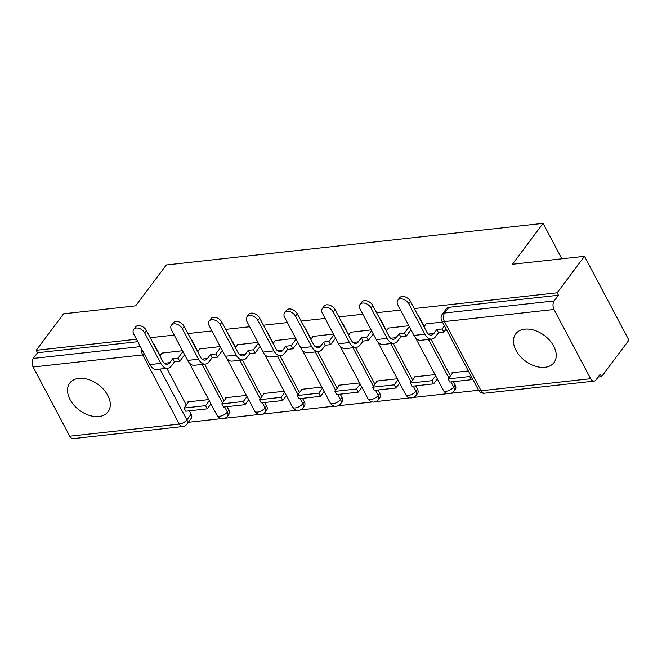 <?xml version="1.0" encoding="UTF-8"?>
<svg xmlns="http://www.w3.org/2000/svg" width="662" height="662" viewBox="0 0 662 662"><rect width="100%" height="100%" fill="white"/><g stroke="black" fill="none" stroke-linecap="round" stroke-linejoin="round"><path stroke-width="0.99" d="M197.864 351.505L192.22 340.847A6.14 4.08 -143.1 0 0 190.871 339.027M235.589 347.343L229.946 336.685A6.14 4.08 -143.1 0 0 228.597 334.856M273.315 343.173L267.671 332.523A6.14 4.08 -143.1 0 0 266.323 330.694M311.041 339.01L305.405 328.352A6.14 4.08 -143.1 0 0 304.048 326.532M348.766 334.848L343.131 324.19A6.14 4.08 -143.1 0 0 341.774 322.361M386.492 330.677L380.857 320.027A6.14 4.08 -143.1 0 0 379.5 318.199M424.218 326.515L418.583 315.857A6.14 4.08 -143.1 0 0 417.226 314.036M544.942 367.302A23.931 15.913 -143.1 0 0 553.995 362.586A23.931 15.913 -143.1 0 0 549.75 340.458A23.931 15.913 -143.1 0 0 524.743 329.155A23.931 15.913 -143.1 0 0 515.698 333.871A23.931 15.913 -143.1 0 0 519.935 356.007A23.931 15.913 -143.1 0 0 544.942 367.302M99.002 416.53A23.931 15.913 -143.1 0 0 108.055 411.814A23.931 15.913 -143.1 0 0 103.81 389.686A23.931 15.913 -143.1 0 0 78.803 378.383A23.931 15.913 -143.1 0 0 69.758 383.108A23.931 15.913 -143.1 0 0 73.995 405.235A23.931 15.913 -143.1 0 0 99.002 416.53M188.322 422.298L221.414 418.641M224.915 418.26L259.14 414.478M262.64 414.089L296.866 410.316M300.366 409.927L334.591 406.145M338.092 405.765L372.317 401.983M375.817 401.594L410.043 397.821M413.543 397.432L447.769 393.65M451.269 393.269L478.576 390.249M598.134 377.05L601.543 376.678L600.252 374.229L595.99 379.914A6.14 3.74 83.7 0 1 594.071 381.122A6.14 3.74 83.7 0 1 590.653 378.697L554.011 309.485L444.459 321.583L481.1 390.787L590.653 378.697M136.488 339.234L36.228 350.306L63.577 313.813L135.644 305.861L166.303 264.966L543.072 223.367L512.421 264.262L584.488 256.31L628.9 340.185L601.543 376.678M153.145 343.189A6.14 4.08 36.9 0 1 154.494 345.01L160.138 355.668M166.841 368.32L186.295 405.07M189.349 410.829L191.136 414.222L186.883 419.907A6.14 4.08 36.9 0 1 186.949 424.119L191.21 418.434A6.14 4.08 -143.1 0 0 191.136 414.222M584.488 256.31L557.131 292.803L414.329 308.566M400.568 310.081L376.604 312.729M362.842 314.251L338.878 316.891M325.116 318.414L301.152 321.062M287.391 322.576L263.426 325.224M249.665 326.747L225.701 329.386M211.939 330.909L187.975 333.557M174.214 335.071L150.249 337.719M69.742 436.2L179.294 424.102A6.14 3.74 83.7 0 0 182.712 426.535L73.168 438.633A6.14 3.74 -96.3 0 1 69.742 436.2L33.1 366.996A6.14 3.74 -96.3 0 1 33.257 358.432L140.385 346.607M36.228 350.306L37.519 352.747L33.257 358.432M558.43 295.244L448.877 307.342A6.14 4.08 -143.1 0 0 446.56 308.55L442.299 314.235A6.14 4.08 36.9 0 1 444.616 313.027L554.168 300.929L558.43 295.244L557.131 292.803M554.168 300.929A6.14 3.74 83.7 0 0 554.011 309.485M442.439 322.03L426.171 323.917M468.34 370.935L452.022 372.739L452.328 373.31M408.851 325.737L388.445 328.079M435.042 374.609L414.296 376.901L414.602 377.481M371.125 329.899L350.719 332.241M397.316 378.772L376.57 381.064L376.877 381.643M333.4 334.062L312.994 336.412M359.59 382.942L338.845 385.234L339.151 385.805M295.674 338.232L275.268 340.574M321.864 387.105L301.119 389.397L301.425 389.968M257.948 342.395L237.542 344.737M284.139 391.267L263.393 393.559L263.699 394.138M220.223 346.557L199.816 348.907M246.413 395.437L225.668 397.721L225.974 398.301M204.566 364.158L224.021 400.899M227.074 406.667L228.87 410.051L227.356 412.07A6.14 4.08 36.9 0 1 227.43 416.29L228.936 414.271A6.14 4.08 -143.1 0 0 228.87 410.051M242.292 359.996L261.747 396.737M264.8 402.504L266.596 405.889L265.081 407.908A6.14 4.08 36.9 0 1 265.156 412.12L266.662 410.101A6.14 4.08 -143.1 0 0 266.596 405.889M280.018 355.825L299.472 392.574M302.526 398.334L304.321 401.726L302.807 403.746A6.14 4.08 36.9 0 1 302.882 407.957L304.388 405.938A6.14 4.08 -143.1 0 0 304.321 401.726M317.743 351.663L337.198 388.412M340.251 394.171L342.047 397.564L340.533 399.575A6.14 4.08 36.9 0 1 340.607 403.795L342.122 401.776A6.14 4.08 -143.1 0 0 342.047 397.564M355.469 347.5L374.924 384.241M377.977 390.009L379.773 393.393L378.259 395.413A6.14 4.08 36.9 0 1 378.333 399.625L379.847 397.614A6.14 4.08 -143.1 0 0 379.773 393.393M393.195 343.338L412.649 380.079M415.703 385.847L417.499 389.231L415.984 391.25A6.14 4.08 36.9 0 1 416.059 395.462L417.573 393.443A6.14 4.08 -143.1 0 0 417.499 389.231M430.921 339.167L450.375 375.917M453.429 381.676L455.224 385.069L453.71 387.08A6.14 4.08 36.9 0 1 453.784 391.3L455.299 389.281A6.14 4.08 -143.1 0 0 455.224 385.069M561.839 258.809L543.072 223.367M182.497 350.719L162.091 353.069M208.687 399.6L187.942 401.892L188.248 402.463M37.519 352.747L137.779 341.683M397.779 300.234L399.567 297.85A6.901 4.593 36.9 0 1 405.003 296.824A6.901 4.593 36.9 0 1 410.531 301.392L408.744 303.775A6.901 4.593 -143.1 0 0 403.216 299.207A6.901 4.593 -143.1 0 0 397.779 300.234A6.901 4.593 -143.1 0 0 397.862 304.975L413.982 335.419A12.272 7.481 83.7 0 0 420.825 340.285L431.707 339.085A12.272 7.481 83.7 0 0 435.538 336.668L438.501 332.721L443.813 332.134L446.147 329.031M426.245 323.817L423.994 326.821M438.501 332.721L436.812 329.544L433.858 333.491A8.283 5.048 -96.3 0 1 431.268 335.121A8.283 5.048 -96.3 0 1 426.651 331.836L410.531 301.392M436.812 329.544L442.133 328.956L443.813 332.134M444.467 325.845L442.133 328.956M452.825 372.648L448.141 378.896L449.821 382.073L471.344 379.698L472.304 378.424M448.141 378.896L469.664 376.521L471.344 379.698M470.616 375.246L469.664 376.521M408.744 303.775L424.863 334.219A12.272 7.481 83.7 0 0 431.707 339.085M360.054 304.396L361.841 302.013A6.901 4.593 36.9 0 1 367.269 300.995A6.901 4.593 36.9 0 1 372.805 305.554L371.018 307.938A6.901 4.593 -143.1 0 0 365.49 303.378A6.901 4.593 -143.1 0 0 360.054 304.396A6.901 4.593 -143.1 0 0 360.136 309.137L376.256 339.589A12.272 7.481 83.7 0 0 383.099 344.447L393.981 343.247A12.272 7.481 83.7 0 0 397.812 340.831L400.767 336.892L406.087 336.304L410.986 329.767M388.52 327.98L386.269 330.983M400.767 336.892L399.087 333.706L396.133 337.653A8.283 5.048 -96.3 0 1 393.542 339.283A8.283 5.048 -96.3 0 1 388.925 335.998L372.805 305.554M399.087 333.706L404.408 333.118L406.087 336.304M409.306 326.589L404.408 333.118M415.099 376.81L410.415 383.058L412.095 386.244L433.618 383.861L437.325 378.921M410.415 383.058L431.938 380.683L433.618 383.861M435.646 375.743L431.938 380.683M371.018 307.938L387.138 338.381A12.272 7.481 83.7 0 0 393.981 343.247M322.328 308.566L324.115 306.183A6.901 4.593 36.9 0 1 329.544 305.157A6.901 4.593 36.9 0 1 335.08 309.717L333.292 312.1A6.901 4.593 -143.1 0 0 327.764 307.54A6.901 4.593 -143.1 0 0 322.328 308.566A6.901 4.593 -143.1 0 0 322.411 313.308L338.53 343.752A12.272 7.481 83.7 0 0 345.374 348.617L356.255 347.409A12.272 7.481 83.7 0 0 360.087 344.993L363.041 341.054L368.362 340.467L373.26 333.929M350.794 332.142L348.543 335.146M363.041 341.054L361.361 337.877L358.407 341.815A8.283 5.048 -96.3 0 1 355.817 343.446A8.283 5.048 -96.3 0 1 351.199 340.169L335.08 309.717M361.361 337.877L366.682 337.289L368.362 340.467M371.581 330.752L366.682 337.289M377.373 380.981L372.689 387.229L374.369 390.406L395.893 388.031L399.6 383.083M372.689 387.229L394.213 384.854L395.893 388.031M397.92 379.905L394.213 384.854M333.292 312.1L349.412 342.552A12.272 7.481 83.7 0 0 356.255 347.409M284.602 312.729L286.389 310.346A6.901 4.593 36.9 0 1 291.818 309.32A6.901 4.593 36.9 0 1 297.354 313.887L295.566 316.27A6.901 4.593 -143.1 0 0 290.03 311.703A6.901 4.593 -143.1 0 0 284.602 312.729A6.901 4.593 -143.1 0 0 284.685 317.47L300.805 347.914A12.272 7.481 83.7 0 0 307.648 352.78L318.53 351.58A12.272 7.481 83.7 0 0 322.361 349.164L325.315 345.216L330.636 344.629L335.535 338.1M313.068 336.313L310.817 339.316M325.315 345.216L323.635 342.039L320.681 345.978A8.283 5.048 -96.3 0 1 318.091 347.616A8.283 5.048 -96.3 0 1 313.474 344.331L297.354 313.887M323.635 342.039L328.956 341.451L330.636 344.629M333.855 334.914L328.956 341.451M339.647 385.143L334.964 391.391L336.644 394.569L358.167 392.194L361.874 387.253M334.964 391.391L356.487 389.016L358.167 392.194M360.194 384.076L356.487 389.016M295.566 316.27L311.686 346.714A12.272 7.481 83.7 0 0 318.53 351.58M246.876 316.891L248.664 314.508A6.901 4.593 36.9 0 1 254.092 313.482A6.901 4.593 36.9 0 1 259.628 318.05L257.841 320.433A6.901 4.593 -143.1 0 0 252.305 315.873A6.901 4.593 -143.1 0 0 246.876 316.891A6.901 4.593 -143.1 0 0 246.959 321.633L263.079 352.076A12.272 7.481 83.7 0 0 269.922 356.942L280.804 355.742A12.272 7.481 83.7 0 0 284.635 353.326L287.589 349.379L292.91 348.791L297.809 342.262M275.342 340.475L273.092 343.479M287.589 349.379L285.91 346.201L282.955 350.148A8.283 5.048 -96.3 0 1 280.365 351.779A8.283 5.048 -96.3 0 1 275.748 348.493L259.628 318.05M285.91 346.201L291.23 345.614L292.91 348.791M296.129 339.085L291.23 345.614M301.922 389.306L297.238 395.553L298.918 398.731L320.441 396.356L324.148 391.416M297.238 395.553L318.761 393.178L320.441 396.356M322.468 388.238L318.761 393.178M257.841 320.433L273.96 350.877A12.272 7.481 83.7 0 0 280.804 355.742M209.151 321.062L210.938 318.67A6.901 4.593 36.9 0 1 216.366 317.652A6.901 4.593 36.9 0 1 221.902 322.212L220.115 324.595A6.901 4.593 -143.1 0 0 214.579 320.036A6.901 4.593 -143.1 0 0 209.151 321.062A6.901 4.593 -143.1 0 0 209.233 325.795L225.353 356.247A12.272 7.481 83.7 0 0 232.197 361.104L243.078 359.905A12.272 7.481 83.7 0 0 246.909 357.488L249.864 353.549L255.184 352.962L260.083 346.425M237.617 344.637L235.366 347.641M249.864 353.549L248.184 350.372L245.23 354.311A8.283 5.048 -96.3 0 1 242.64 355.941A8.283 5.048 -96.3 0 1 238.022 352.656L221.902 322.212M248.184 350.372L253.505 349.784L255.184 352.962M258.403 343.247L253.505 349.784M264.196 393.468L259.512 399.724L261.192 402.901L282.715 400.527L286.423 395.578M259.512 399.724L281.036 397.341L282.715 400.527M284.734 392.401L281.036 397.341M220.115 324.595L236.235 355.047A12.272 7.481 83.7 0 0 243.078 359.905M171.425 325.224L173.212 322.841A6.901 4.593 36.9 0 1 178.641 321.815A6.901 4.593 36.9 0 1 184.177 326.383L182.389 328.766A6.901 4.593 -143.1 0 0 176.853 324.198A6.901 4.593 -143.1 0 0 171.425 325.224A6.901 4.593 -143.1 0 0 171.508 329.966L187.627 360.409A12.272 7.481 83.7 0 0 194.471 365.275L205.352 364.075A12.272 7.481 83.7 0 0 209.184 361.651L212.138 357.712L217.459 357.124L222.358 350.595M199.891 348.8L197.64 351.803M212.138 357.712L210.458 354.534L207.504 358.473A8.283 5.048 -96.3 0 1 204.914 360.103A8.283 5.048 -96.3 0 1 200.296 356.826L184.177 326.383M210.458 354.534L215.779 353.947L217.459 357.124M220.678 347.409L215.779 353.947M226.47 397.639L221.787 403.886L223.466 407.064L244.99 404.689L248.697 399.749M221.787 403.886L243.31 401.511L244.99 404.689M247.009 396.563L243.31 401.511M182.389 328.766L198.509 359.209A12.272 7.481 83.7 0 0 205.352 364.075M133.699 329.386L135.487 327.003A6.901 4.593 36.9 0 1 140.915 325.977A6.901 4.593 36.9 0 1 146.451 330.545L144.664 332.928A6.901 4.593 -143.1 0 0 139.128 328.36A6.901 4.593 -143.1 0 0 133.699 329.386A6.901 4.593 -143.1 0 0 133.782 334.128L149.902 364.572A12.272 7.481 83.7 0 0 156.745 369.437L167.627 368.238A12.272 7.481 83.7 0 0 171.458 365.821L174.412 361.874L179.733 361.287L184.632 354.758M162.165 352.97L159.914 355.974M174.412 361.874L172.732 358.696L169.778 362.644A8.283 5.048 -96.3 0 1 167.188 364.274A8.283 5.048 -96.3 0 1 162.571 360.989L146.451 330.545M172.732 358.696L178.053 358.109L179.733 361.287M182.952 351.58L178.053 358.109M188.744 401.801L184.061 408.049L185.741 411.226L207.264 408.851L210.971 403.911M184.061 408.049L205.584 405.674L207.264 408.851M209.283 400.733L205.584 405.674M144.664 332.928L160.783 363.372A12.272 7.481 83.7 0 0 167.627 368.238M159.972 369.082L186.883 419.907A6.14 2.648 -27.9 0 1 179.294 424.102L142.653 354.898L33.1 366.996M202.125 364.431L222.506 402.918M224.633 406.94L227.356 412.07A6.14 2.648 -27.9 0 1 219.767 416.274A6.14 2.648 -27.9 0 1 217.095 415.479A6.14 6.14 0 0 0 227.43 416.29M239.851 360.26L260.232 398.756M262.359 402.769L265.081 407.908A6.14 2.648 -27.9 0 1 257.493 412.112A6.14 2.648 -27.9 0 1 254.82 411.309A6.14 6.14 0 0 0 265.156 412.12M277.577 356.098L297.958 394.593M300.085 398.607L302.807 403.746A6.14 2.648 -27.9 0 1 295.219 407.941A6.14 2.648 -27.9 0 1 292.546 407.147A6.14 6.14 0 0 0 302.882 407.957M315.302 351.936L335.684 390.423M337.81 394.444L340.533 399.575A6.14 2.648 -27.9 0 1 332.945 403.779A6.14 2.648 -27.9 0 1 330.272 402.984A6.14 6.14 0 0 0 340.607 403.795M353.028 347.765L373.409 386.26M375.536 390.274L378.259 395.413A6.14 2.648 -27.9 0 1 370.67 399.616A6.14 2.648 -27.9 0 1 367.998 398.822A6.14 6.14 0 0 0 378.333 399.625M390.754 343.603L411.135 382.098M413.262 386.112L415.984 391.25A6.14 2.648 -27.9 0 1 408.396 395.446A6.14 2.648 -27.9 0 1 405.723 394.651A6.14 6.14 0 0 0 416.059 395.462M428.479 339.44L448.861 377.928M450.988 381.949L453.71 387.08A6.14 2.648 -27.9 0 1 446.122 391.283A6.14 2.648 -27.9 0 1 443.449 390.489A6.14 6.14 0 0 0 453.784 391.3M448.877 307.342L444.616 313.027A6.14 3.74 -96.3 0 0 444.459 321.583A6.14 2.648 152.1 0 1 441.786 320.789L478.427 389.992A6.14 6.14 0 0 0 484.526 393.22L594.071 381.122M141.726 349.139A6.14 3.74 -96.3 0 0 142.653 354.898A6.14 2.648 -27.9 0 0 144.548 354.468M484.526 393.22A6.14 3.74 83.7 0 1 481.1 390.787A6.14 2.648 152.1 0 1 478.427 389.992M433.858 333.491L428.388 334.087M424.863 334.219L413.982 335.419M396.133 337.653L390.663 338.257M387.138 338.381L376.256 339.589M358.407 341.815L352.937 342.42M349.412 342.552L338.53 343.752M320.681 345.978L315.211 346.582M311.686 346.714L300.805 347.914M282.955 350.148L277.486 350.752M273.96 350.877L263.079 352.076M245.23 354.311L239.76 354.915M236.235 355.047L225.353 356.247M207.504 358.473L202.034 359.077M198.509 359.209L187.627 360.409M169.778 362.644L164.308 363.248M160.783 363.372L149.902 364.572M443.449 390.489L415.488 337.678M405.723 394.651L377.762 341.84M367.998 398.822L340.036 346.011M330.272 402.984L302.311 350.173M292.546 407.147L264.585 354.336M254.82 411.309L226.859 358.498M217.095 415.479L189.133 362.668M182.712 426.535A6.14 6.14 0 0 0 186.949 424.119M442.299 314.235A6.14 6.14 0 0 0 441.786 320.789"/></g></svg>
